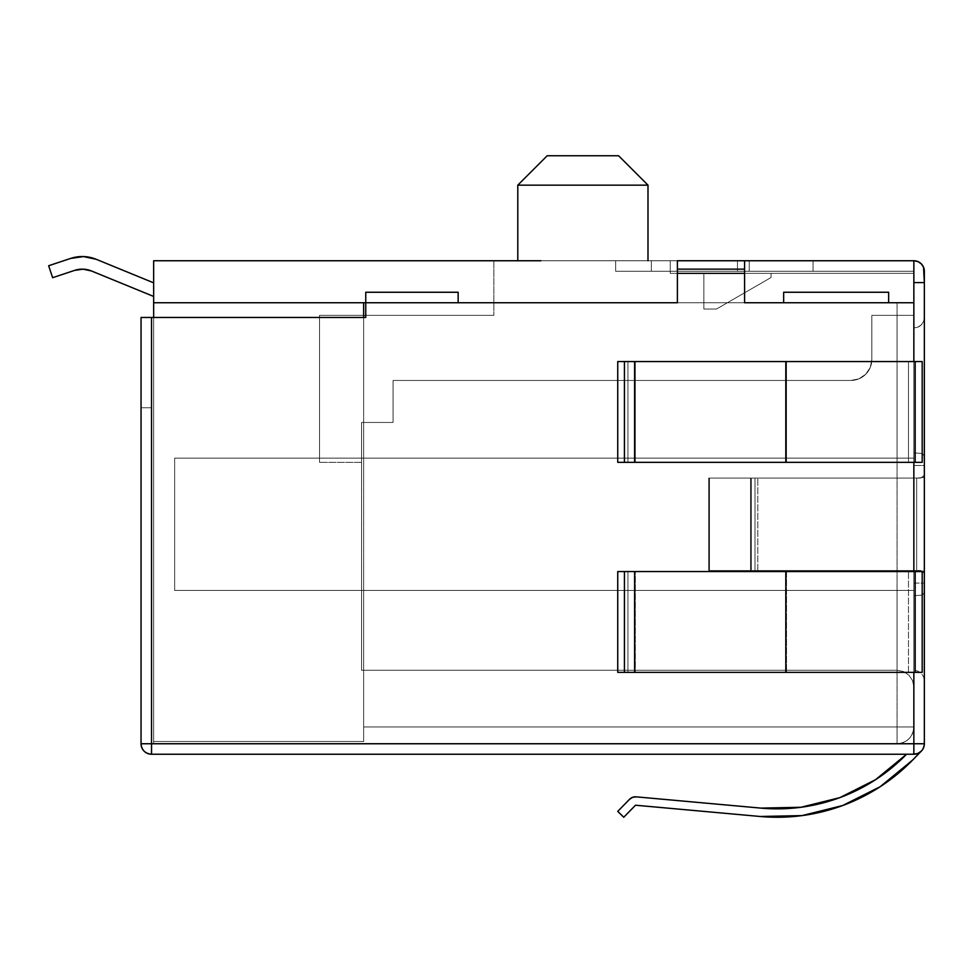 <?xml version="1.0" encoding="UTF-8"?>
<svg xmlns="http://www.w3.org/2000/svg" width="973" height="973" viewBox="0 0 973 973"><rect width="100%" height="100%" fill="white"/><g stroke="black" fill="none" stroke-linecap="round" stroke-linejoin="round"><path stroke-width="0.73" stroke-dasharray="4.87 3.65" d="M924.35 583.095L923.864 593.335L921.857 595.135L913.854 595.695L913.854 583.095L924.35 583.095L913.854 583.095L913.854 670.251L913.854 465.495L924.35 465.495L924.35 475.262L920.701 478.096L913.854 478.096L913.854 315.349L913.854 687.047L913.854 315.349L913.854 570.494L920.701 570.494L924.35 573.328L924.35 590.064L924.35 573.328L920.701 570.494L913.854 570.494L913.854 595.695L921.881 595.135L923.876 593.323L924.35 590.064L924.35 458.538L924.35 465.495L913.854 465.495L913.854 452.895L921.881 453.467L923.876 455.279L924.35 458.538L923.864 455.267L921.857 453.454L913.854 452.895L913.854 478.096L920.701 478.096L924.35 475.262L924.35 317.453L923.547 321.467L921.273 324.873L917.867 327.147L913.854 327.95L913.854 260.752L913.854 302.749L888.653 302.749L888.653 292.253L783.654 292.253L783.654 302.749L458.149 302.749L783.654 302.749L458.149 302.749L458.149 292.253L365.751 292.253L365.751 302.749L153.649 302.749L153.649 260.752L647.994 260.752L647.994 185.15L618.585 155.753L547.191 155.753L517.794 185.15L647.994 185.15L517.794 185.15L517.794 260.752L647.994 260.752L153.649 260.752L153.649 302.749L365.751 302.749L153.649 302.749L365.751 302.749L365.751 292.253L458.149 292.253L458.149 302.749L783.654 302.749L458.149 302.749L783.654 302.749L458.149 302.749L783.654 302.749L783.654 292.253L888.653 292.253L888.653 302.749L913.854 302.749L888.653 302.749L913.854 302.749L888.653 302.749L913.854 302.749L913.854 282.596L913.854 302.749L153.649 302.749L153.649 743.749L153.649 317.453L153.649 741.499L363.647 741.499L363.647 302.749L783.654 302.749L365.751 302.749L365.751 317.453L151.545 317.453L151.545 743.749L913.854 743.749L913.854 273.352L913.854 315.349L913.854 273.352L913.854 315.349L871.844 315.349L913.854 315.349L897.045 315.349L897.045 458.149L361.555 458.149L361.555 422.452L393.056 422.452L361.555 422.452L393.056 422.452L361.555 422.452L393.056 422.452L393.056 380.455L850.852 380.455L393.056 380.455L850.852 380.455L393.056 380.455L850.852 380.455L858.891 378.85L865.702 374.301L870.251 367.49L871.844 359.451L871.844 315.349L897.045 315.349L897.045 458.149L361.555 458.149L361.555 422.452L393.056 422.452L393.056 380.455L850.852 380.455L858.891 378.85L865.702 374.301L870.251 367.49L871.844 359.451L871.844 315.349L913.854 315.349L913.854 273.352L913.854 282.596L924.35 282.596L913.854 282.596L924.35 282.596L923.547 267.234L921.273 263.829L917.867 261.555L913.854 260.752L913.854 282.596L913.854 273.352L771.054 273.352L771.054 277.524L716.444 309.049L703.856 309.049L703.856 273.352L670.251 273.352L670.251 260.752L493.846 260.752L913.854 260.752L913.854 273.352L771.054 273.352L771.054 277.524L716.444 309.049L703.856 309.049L703.856 273.352L670.251 273.352L670.251 260.752L493.846 260.752L493.846 315.349L319.545 315.349L493.846 315.349L319.545 315.349L319.545 462.345L361.555 462.345L361.555 422.452L361.555 590.453L897.045 590.453L897.045 670.251L361.555 670.251L361.555 590.453L897.045 590.453L897.045 670.251L361.555 670.251L361.555 590.453L361.555 670.251L897.045 670.251L361.555 670.251L361.555 422.452L361.555 462.345L361.555 422.452L393.056 422.452L393.056 380.455L393.056 422.452L393.056 380.455L393.056 422.452L393.056 380.455L850.852 380.455L858.891 378.85L865.702 374.301L870.251 367.49L871.844 359.451L871.844 315.349L871.844 359.451L871.844 315.349L871.844 359.451L871.844 315.349L913.854 315.349L913.854 273.352L670.251 273.352L913.854 273.352L670.251 273.352L670.251 260.752L493.846 260.752L493.846 315.349L319.545 315.349L319.545 462.345L361.555 462.345L361.555 422.452L393.056 422.452L393.056 380.455L850.852 380.455L858.891 378.85L865.702 374.301L870.251 367.49L871.844 359.451L871.844 315.349L913.854 315.349L913.854 458.149L361.555 458.149L361.555 590.453L174.654 590.453L913.854 590.453L174.654 590.453L174.654 458.149L913.854 458.149L913.854 590.453L174.654 590.453L174.654 458.149L913.854 458.149L913.854 590.453L174.654 590.453L174.654 458.149L174.654 590.453L174.654 458.149L913.854 458.149L174.654 458.149L913.854 458.149L897.045 458.149L897.045 315.349L913.854 315.349L897.045 315.349L897.045 458.149L913.854 458.149L913.854 273.352L670.251 273.352L670.251 260.752L670.251 273.352L670.251 260.752L913.854 260.752L624.848 260.752L913.854 260.752L670.251 260.752L670.251 273.352L913.854 273.352L913.854 260.752L913.854 282.596L924.35 282.596L913.854 282.596L924.35 282.596L924.35 271.248L924.35 317.453L924.35 271.248L923.547 267.234L924.35 271.248L924.35 317.453L924.35 271.248A10.496 10.496 0 0 0 913.854 260.752L670.251 260.752L670.251 273.352L913.854 273.352L913.854 271.248L913.854 327.95L917.867 327.147L921.273 324.873L923.547 321.467L924.35 317.453L924.35 583.095M744.588 260.752L677.39 260.752L744.588 260.752L677.39 260.752L744.588 260.752L744.588 273.352L677.39 273.352L677.39 302.749L744.588 302.749L744.588 273.352L677.39 273.352L677.39 260.752L677.39 273.352L744.588 273.352L744.588 302.749L458.149 302.749L897.045 302.749L744.588 302.749L744.588 269.144L677.39 269.144L744.588 269.144L677.39 269.144L744.588 269.144L677.39 269.144L677.39 302.749L677.39 273.352L744.588 273.352L677.39 273.352L677.39 302.749L744.588 302.749L744.588 260.752L744.588 273.352L744.588 260.752L677.39 260.752L677.39 273.352L744.588 273.352L744.588 260.752L677.39 260.752L744.588 260.752L744.588 269.144L677.39 269.144L677.39 260.752L744.588 260.752M624.848 260.752L517.794 260.752L647.994 260.752L517.794 260.752L517.794 185.15L647.994 185.15L647.994 260.752L540.927 260.752L624.848 260.752M913.854 302.749L913.854 743.749L913.854 672.355L908.49 672.355L908.49 571.552L913.854 571.552L913.854 462.345L908.49 462.345L908.49 361.555L913.854 361.555L913.854 302.749L897.045 302.749L897.045 726.953L897.045 302.749L897.045 726.953L363.647 726.953L897.045 726.953L363.647 726.953L363.647 302.749L153.649 302.749L153.649 743.749L897.045 743.749L897.045 726.953L913.854 726.953L913.854 302.749L913.854 726.953L897.045 726.953L897.045 743.749C907.25 742.752 912.856 737.157 913.854 726.953A16.796 16.796 0 0 1 897.045 743.749A16.796 16.796 0 0 0 913.854 726.953L897.045 726.953L897.045 302.749L913.854 302.749L888.653 302.749L913.854 302.749L913.854 743.749L151.545 743.749L913.854 743.749L151.545 743.749L151.545 317.453L141.049 317.453L141.049 743.749A10.496 10.496 0 0 0 151.545 754.245L151.545 317.453L365.751 317.453L141.049 317.453L141.049 407.748L141.049 317.453L151.545 317.453L151.545 407.748L151.545 317.453L141.049 317.453L141.049 407.748L151.545 407.748L141.049 407.748L151.545 407.748L141.049 407.748L141.049 317.453L151.545 317.453L151.545 743.749L913.854 743.749L913.854 302.749L365.751 302.749L365.751 317.453L151.545 317.453L365.751 317.453L365.751 302.749L458.149 302.749L458.149 292.253L458.149 302.749L365.751 302.749L365.751 317.453L365.751 292.253L365.751 317.453L151.545 317.453L151.545 743.749L913.854 743.749L913.854 672.355L922.197 672.355L908.49 672.355L913.854 672.355L908.49 672.355L908.49 571.552L908.49 672.355L786.525 672.355L786.525 571.552L635.32 571.552L635.32 672.355L627.938 672.355L627.938 571.552L617.746 571.552L635.32 571.552L635.32 672.355L908.49 672.355L884.165 672.355L908.49 672.355L908.49 571.552L786.525 571.552L786.525 672.355L884.165 672.355L786.525 672.355L786.525 571.552L922.197 571.552L913.854 571.552L913.854 462.345L922.197 462.345L908.49 462.345L913.854 462.345L908.49 462.345L908.49 361.555L908.49 462.345L786.525 462.345L786.525 361.555L635.32 361.555L635.32 462.345L627.938 462.345L627.938 361.555L617.746 361.555L635.32 361.555L635.32 462.345L908.49 462.345L884.165 462.345L908.49 462.345L908.49 361.555L786.525 361.555L786.525 462.345L884.165 462.345L786.525 462.345L786.525 361.555L922.197 361.555L913.854 361.555L913.854 302.749M363.647 317.453L363.647 741.499L363.647 302.749L363.647 741.499L153.649 741.499L363.647 741.499L153.649 741.499L153.649 743.749L897.045 743.749L897.045 726.953L913.854 726.953C912.856 737.157 907.25 742.752 897.045 743.749L153.649 743.749L897.045 743.749L897.045 726.953L363.647 726.953L363.647 741.499L363.647 317.453M91.462 270.968L153.649 296.449L91.462 270.968L153.649 296.449L91.462 270.968L153.649 296.449L91.462 270.968L153.649 296.449L91.462 270.968L153.649 296.449L91.462 270.968L153.649 296.449L153.649 282.839L153.649 296.449L153.649 282.839L153.649 296.449L153.649 282.839L153.649 296.449L153.649 282.839L153.649 296.449L153.649 282.839L153.649 296.449L153.649 282.839L153.649 296.449L153.649 282.839L153.649 296.449L153.649 282.839L153.649 296.449L153.649 282.839L96.242 259.305A36.901 36.901 0 0 0 70.579 258.441A36.901 36.901 0 0 1 96.242 259.305L153.649 282.839L96.242 259.305A36.901 36.901 0 0 0 70.579 258.441L48.65 265.751L70.579 258.441L48.65 265.751L52.639 277.706L74.568 270.397L52.639 277.706L48.65 265.751L52.639 277.706L74.568 270.397A24.301 24.301 0 0 1 91.462 270.968A24.301 24.301 0 0 0 74.568 270.397L52.639 277.706L74.568 270.397A24.301 24.301 0 0 1 91.462 270.968L153.649 296.449L91.462 270.968L153.649 296.449L153.649 282.839L96.242 259.305A36.901 36.901 0 0 0 70.579 258.441L48.65 265.751L52.639 277.706L74.568 270.397L52.639 277.706L48.65 265.751L70.579 258.441A36.901 36.901 0 0 1 96.242 259.305L153.649 282.839L96.242 259.305A36.901 36.901 0 0 0 70.579 258.441L48.65 265.751L52.639 277.706L74.568 270.397A24.301 24.301 0 0 1 91.462 270.968L153.649 296.449L153.649 282.839L96.242 259.305A36.901 36.901 0 0 0 70.579 258.441L48.65 265.751L52.639 277.706L74.568 270.397L52.639 277.706L74.568 270.397L52.639 277.706L48.65 265.751L52.639 277.706L74.568 270.397A24.301 24.301 0 0 1 91.462 270.968A24.301 24.301 0 0 0 74.568 270.397L52.639 277.706L74.568 270.397A24.301 24.301 0 0 1 91.462 270.968L153.649 296.449L91.462 270.968L153.649 296.449L153.649 282.839L96.242 259.305A36.901 36.901 0 0 0 70.579 258.441L48.65 265.751L70.579 258.441A36.901 36.901 0 0 1 96.242 259.305L153.649 282.839L96.242 259.305A36.901 36.901 0 0 0 70.579 258.441L48.65 265.751L52.639 277.706L48.65 265.751L52.639 277.706L74.568 270.397A24.301 24.301 0 0 1 91.462 270.968L153.649 296.449L153.649 282.839L96.242 259.305A36.901 36.901 0 0 0 70.579 258.441L48.65 265.751L52.639 277.706L48.65 265.751L70.579 258.441L48.65 265.751L52.639 277.706L74.568 270.397A24.301 24.301 0 0 1 91.462 270.968A24.301 24.301 0 0 0 74.568 270.397A24.301 24.301 0 0 1 91.462 270.968L153.649 296.449L91.462 270.968L153.649 296.449L153.649 282.839L96.242 259.305A36.901 36.901 0 0 0 70.579 258.441L48.65 265.751L70.579 258.441L48.65 265.751L52.639 277.706L74.568 270.397A24.301 24.301 0 0 1 91.462 270.968L153.649 296.449L153.649 282.839L96.242 259.305A36.901 36.901 0 0 0 70.579 258.441L48.65 265.751L52.639 277.706L48.65 265.751L52.639 277.706L74.568 270.397A24.301 24.301 0 0 1 91.462 270.968L153.649 296.449L91.462 270.968L153.649 296.449L153.649 282.839L96.242 259.305A36.901 36.901 0 0 0 70.579 258.441L48.65 265.751L70.579 258.441L48.65 265.751L52.639 277.706L74.568 270.397L52.639 277.706L48.65 265.751L52.639 277.706L74.568 270.397A24.301 24.301 0 0 1 91.462 270.968L153.649 296.449L153.649 282.839L96.242 259.305A36.901 36.901 0 0 0 70.579 258.441L48.65 265.751L52.639 277.706L74.568 270.397L52.639 277.706L48.65 265.751L70.579 258.441L48.65 265.751L52.639 277.706L74.568 270.397A24.301 24.301 0 0 1 91.462 270.968L153.649 296.449L91.462 270.968L153.649 296.449L153.649 282.839L96.242 259.305M361.555 590.453L174.654 590.453L174.654 458.149L361.555 458.149L361.555 590.453L174.654 590.453L913.854 590.453L361.555 590.453M174.654 458.149L174.654 590.453L174.654 458.149M361.555 462.345L319.545 462.345L361.555 462.345M319.545 315.349L319.545 462.345L319.545 315.349M493.846 260.752L493.846 315.349L493.846 260.752M871.844 359.451A21.005 21.005 0 0 1 850.852 380.455A21.005 21.005 0 0 0 871.844 359.451A21.005 21.005 0 0 1 850.852 380.455A21.005 21.005 0 0 0 871.844 359.451M771.054 273.352L771.054 277.524L771.054 273.352L703.856 273.352L703.856 309.049L716.444 309.049L771.054 277.524L771.054 273.352L771.054 277.524L716.444 309.049L703.856 309.049L703.856 273.352L703.856 309.049L716.444 309.049L703.856 309.049L703.856 273.352L703.856 309.049L703.856 273.352L771.054 273.352L771.054 277.524L771.054 273.352M703.856 309.049L716.444 309.049L703.856 309.049M771.054 277.524L716.444 309.049L771.054 277.524M83.483 256.568L70.579 258.441L48.65 265.751L70.579 258.441L83.483 256.568L70.579 258.441L83.483 256.568L70.579 258.441L83.483 256.568L70.579 258.441L83.483 256.568L70.579 258.441L83.483 256.568L70.579 258.441L83.483 256.568L70.579 258.441L83.483 256.568L70.579 258.441L48.65 265.751L52.639 277.706L74.568 270.397M153.649 296.449L153.649 282.839L153.649 296.449M70.579 258.441L48.65 265.751L52.639 277.706L48.65 265.751L52.639 277.706L48.65 265.751L70.579 258.441M913.854 687.047L913.854 590.453L897.045 590.453L897.045 670.251L903.479 671.528L908.928 675.165L912.577 680.626L913.854 687.047L912.577 680.626L913.854 687.047L912.577 680.626L908.928 675.165L912.577 680.626L908.928 675.165L903.479 671.528L908.928 675.165L903.479 671.528L897.045 670.251L903.479 671.528L897.045 670.251L897.045 590.453L913.854 590.453L913.854 687.047M618.585 155.753L547.191 155.753L618.585 155.753L549.903 155.753L618.585 155.753L647.994 185.15L517.794 185.15L647.994 185.15L517.794 185.15L547.191 155.753L618.585 155.753M922.185 264.863L917.867 261.555L913.854 260.752L813.051 260.752L813.051 271.248L913.854 271.248L737.449 271.248L737.449 260.752L737.449 271.248L913.854 271.248L813.051 271.248L813.051 260.752L651.351 260.752L913.854 260.752L615.654 260.752L913.854 260.752L737.449 260.752L913.854 260.752L917.867 261.555L921.273 263.829L923.547 267.234M913.854 271.248L913.854 273.352L913.854 271.248L813.051 271.248L813.051 260.752L749.21 260.752L749.21 271.248L813.051 271.248L749.21 271.248L749.21 260.752L651.351 260.752L651.351 271.248L749.21 271.248L651.351 271.248L651.351 260.752L651.351 271.248L651.351 260.752L749.21 260.752L749.21 271.248L749.21 260.752L813.051 260.752L813.051 271.248L651.351 271.248L913.854 271.248L737.449 271.248L737.449 260.752L737.449 271.248L737.449 260.752L737.449 271.248L737.449 260.752L615.654 260.752L615.654 271.248L737.449 271.248L615.654 271.248L615.654 260.752L615.654 271.248L615.654 260.752L737.449 260.752L737.449 271.248L615.654 271.248L913.854 271.248M917.928 753.418L913.854 754.245L151.545 754.245C145.172 753.625 141.669 750.122 141.049 743.749L151.545 743.749L151.545 754.245L913.854 754.245A10.496 10.496 0 0 0 921.37 751.071A10.496 10.496 0 0 1 913.854 754.245A10.496 10.496 0 0 0 921.37 751.071A10.496 10.496 0 0 1 913.854 754.245A10.496 10.496 0 0 0 924.35 743.749L924.35 282.596L924.35 743.749L913.854 743.749L924.35 743.749C923.73 750.122 920.227 753.625 913.854 754.245L913.854 743.749L913.854 754.245L906.556 754.245A180.601 180.601 0 0 1 760.91 808.113A180.601 180.601 0 0 0 906.556 754.245L917.928 753.418L921.37 751.071L912.577 760.108L921.37 751.071L917.928 753.418L921.37 751.071L912.577 760.108A189.005 189.005 0 0 1 760.156 816.481L635.491 805.218L623.766 817.247L617.746 811.385L629.47 799.356L617.746 811.385L623.766 817.247L635.491 805.218L760.156 816.481A189.005 189.005 0 0 0 912.577 760.108L880.188 786.707L842.74 805.51L802.056 815.605L760.156 816.481A189.005 189.005 0 0 0 912.577 760.108L921.37 751.071M924.35 590.064L924.35 680.747L924.35 590.064L923.693 593.688L921.857 595.135L913.854 595.695L913.854 670.251L917.867 671.054L921.273 673.328L923.547 676.734L924.35 680.747L924.35 590.064L924.35 680.747L923.547 676.734L924.35 680.747L923.547 676.734L921.273 673.328L923.547 676.734L921.273 673.328L917.867 671.054L921.273 673.328L917.867 671.054L913.854 670.251L917.867 671.054L913.854 670.251L913.854 595.695L921.881 595.135L923.62 593.81L924.35 590.064M365.751 292.253L365.751 302.749L458.149 302.749L365.751 302.749L458.149 302.749L365.751 302.749L365.751 292.253L458.149 292.253L365.751 292.253L458.149 292.253L458.149 302.749L458.149 292.253L365.751 292.253M757.821 570.494L757.821 478.096L916.688 478.096L916.688 570.494L757.821 570.494L757.821 478.096L750.56 478.096L750.56 570.494L920.701 570.494L913.854 570.494L913.854 478.096L708.685 478.096L750.56 478.096L750.56 570.494L708.685 570.494L708.685 478.096L708.685 570.494L709.475 570.494L709.475 478.096L709.475 570.494L751.351 570.494L751.351 478.096L751.351 570.494L754.987 570.494L754.987 478.096L754.987 570.494L913.854 570.494L708.685 570.494L757.821 570.494L750.56 570.494L750.56 478.096L920.701 478.096L708.685 478.096L754.987 478.096L754.987 570.494L751.351 570.494L751.351 478.096L751.351 570.494L709.475 570.494L709.475 478.096L709.475 570.494L708.685 570.494L708.685 478.096L708.685 570.494L750.56 570.494L750.56 478.096L757.821 478.096L757.821 570.494L916.688 570.494L916.688 478.096L757.821 478.096L757.821 570.494L920.701 570.494L754.987 570.494L754.987 478.096L913.854 478.096L913.854 570.494L757.821 570.494M913.854 478.096L708.685 478.096L913.854 478.096M783.654 302.749L783.654 292.253L888.653 292.253L888.653 302.749L888.653 292.253L888.653 302.749L783.654 302.749L888.653 302.749L783.654 302.749L783.654 292.253L783.654 302.749L888.653 302.749L888.653 292.253L783.654 292.253L888.653 292.253L783.654 292.253L783.654 302.749M917.867 327.147L913.854 327.95A10.496 10.496 0 0 0 924.35 317.453L923.547 321.467L921.273 324.873L917.867 327.147L921.273 324.873L923.547 321.467L924.35 317.453L924.35 458.538L923.693 454.914L921.857 453.454L913.854 452.895L913.854 327.95L917.867 327.147L921.273 324.873L923.547 321.467L924.35 317.453A10.496 10.496 0 0 1 913.854 327.95L917.867 327.147L913.854 327.95L913.854 452.895L921.881 453.467L923.62 454.792L924.35 458.538L924.35 317.453L923.547 321.467L921.273 324.873L917.867 327.147M923.499 571.09L916.688 570.494L916.688 478.096L923.499 477.5L924.35 475.262L924.35 573.328L923.499 571.09L924.35 573.328L924.35 475.262L923.499 477.512L916.688 478.096L916.688 570.494L923.499 571.09M922.197 361.555L617.746 361.555L617.746 462.345L922.197 462.345L922.197 361.555L922.197 462.345L617.746 462.345L627.938 462.345L627.938 361.555L786.525 361.555L635.32 361.555L635.32 462.345L786.525 462.345L786.525 361.555L627.938 361.555L627.938 462.345L786.525 462.345L635.32 462.345L635.32 361.555L617.746 361.555L617.746 462.345L635.32 462.345L627.938 462.345L627.938 361.555L617.746 361.555L624.435 361.555L624.435 462.345L624.435 361.555L634.615 361.555L634.615 462.345L634.615 361.555L785.807 361.555L785.807 462.345L785.807 361.555L915.167 361.555L915.167 462.345L915.167 361.555L922.197 361.555L913.854 361.555L918.512 361.555M922.197 571.552L617.746 571.552L617.746 672.355L922.197 672.355L922.197 571.552L922.197 672.355L617.746 672.355L627.938 672.355L627.938 571.552L786.525 571.552L635.32 571.552L635.32 672.355L786.525 672.355L786.525 571.552L627.938 571.552L627.938 672.355L786.525 672.355L635.32 672.355L635.32 571.552L617.746 571.552L617.746 672.355L635.32 672.355L627.938 672.355L627.938 571.552L617.746 571.552L624.435 571.552L624.435 672.355L624.435 571.552L634.615 571.552L634.615 672.355L634.615 571.552L785.807 571.552L785.807 672.355L785.807 571.552L915.167 571.552L915.167 672.355L915.167 571.552L922.197 571.552L913.854 571.552L918.512 571.552M141.049 743.749L141.049 317.453L151.545 317.453L151.545 743.749L141.049 743.749M913.854 260.752A10.496 10.496 0 0 1 924.35 271.248A10.496 10.496 0 0 0 913.854 260.752M677.39 270.385L677.39 269.144M744.588 270.385L744.588 269.144M632.572 797.337L636.245 796.851L760.91 808.113L636.245 796.851A8.404 8.404 0 0 0 629.47 799.356L617.746 811.385L623.766 817.247L635.491 805.218L760.156 816.481L635.491 805.218L623.766 817.247L617.746 811.385L629.47 799.356A8.404 8.404 0 0 1 636.245 796.851L632.572 797.337L636.245 796.851A8.404 8.404 0 0 0 629.47 799.356L617.746 811.385L629.47 799.356M839.821 797.641L875.603 779.665L839.821 797.641L875.603 779.665L906.556 754.245A180.601 180.601 0 0 1 760.91 808.113L800.949 807.274L760.91 808.113L636.245 796.851L760.91 808.113M760.156 816.481L635.491 805.218L623.766 817.247L617.746 811.385L623.766 817.247L635.491 805.218L760.156 816.481L802.056 815.605L842.74 805.51L880.188 786.707M875.603 779.665L906.556 754.245M922.197 462.345L918.512 462.345M922.197 672.355L918.512 672.355"/><path stroke-width="1.46" d="M647.994 185.15L618.585 155.753L547.191 155.753L517.794 185.15L647.994 185.15L517.794 185.15L517.794 260.752L517.794 185.15L547.191 155.753L618.585 155.753L647.994 185.15L647.994 260.752L647.994 185.15M540.927 260.752L153.649 260.752L153.649 302.749L365.751 302.749L363.647 302.749L363.647 317.453L363.647 302.749L153.649 302.749L153.649 260.752L540.927 260.752M923.547 267.234L924.35 282.596L913.854 282.596L913.854 260.752L744.588 260.752L913.854 260.752L917.867 261.555L921.273 263.829L923.547 267.234L922.185 264.863M744.588 302.749L913.854 302.749L913.854 361.555L913.854 260.752A10.496 10.496 0 0 1 924.35 271.248L924.35 743.749L924.35 282.596L913.854 282.596L913.854 302.749L888.653 302.749L888.653 292.253L783.654 292.253L783.654 302.749L888.653 302.749L888.653 292.253L783.654 292.253L783.654 302.749L744.588 302.749L744.588 273.352L744.588 302.749M677.39 270.385L677.39 302.749L365.751 302.749L365.751 292.253L365.751 317.453L141.049 317.453L151.545 317.453L151.545 754.245A10.496 10.496 0 0 1 141.049 743.749C141.669 750.122 145.172 753.625 151.545 754.245L913.854 754.245L913.854 743.749L141.049 743.749L141.049 317.453L141.049 743.749L151.545 743.749L151.545 754.245L913.854 754.245L913.854 743.749L924.35 743.749L913.854 743.749L913.854 672.355L913.854 743.749L151.545 743.749L151.545 317.453L365.751 317.453L365.751 302.749L677.39 302.749L677.39 273.352L744.588 273.352L677.39 273.352L677.39 269.144L744.588 269.144L744.588 273.352L744.588 270.385M153.649 317.453L153.649 302.749L153.649 317.453M74.568 270.397L83.07 269.168L74.568 270.397L83.07 269.168L74.568 270.397L83.07 269.168L74.568 270.397L83.07 269.168L74.568 270.397L83.07 269.168L74.568 270.397L83.07 269.168L74.568 270.397L83.07 269.168L74.568 270.397L52.639 277.706L48.65 265.751L70.579 258.441A36.901 36.901 0 0 1 96.242 259.305L153.649 282.839L96.242 259.305L83.483 256.568L70.579 258.441L48.65 265.751L52.639 277.706L74.568 270.397L83.07 269.168L91.462 270.968L153.649 296.449L91.462 270.968L83.07 269.168L91.462 270.968A24.301 24.301 0 0 0 74.568 270.397L83.07 269.168L91.462 270.968M96.242 259.305L83.483 256.568M913.854 462.345L913.854 571.552L913.854 462.345M458.149 302.749L458.149 292.253L365.751 292.253L458.149 292.253L458.149 302.749M922.197 571.552L922.197 672.355L915.167 672.355L915.167 571.552L922.197 571.552L922.197 672.355L915.167 672.355L915.167 571.552L785.807 571.552L785.807 672.355L915.167 672.355L634.615 672.355L634.615 571.552L785.807 571.552L785.807 672.355L624.435 672.355L624.435 571.552L634.615 571.552L634.615 672.355L617.746 672.355L617.746 571.552L624.435 571.552L624.435 672.355L617.746 672.355L617.746 571.552L918.512 571.552M922.197 361.555L922.197 462.345L915.167 462.345L915.167 361.555L922.197 361.555L922.197 462.345L915.167 462.345L915.167 361.555L785.807 361.555L785.807 462.345L915.167 462.345L634.615 462.345L634.615 361.555L785.807 361.555L785.807 462.345L624.435 462.345L624.435 361.555L634.615 361.555L634.615 462.345L617.746 462.345L617.746 361.555L624.435 361.555L624.435 462.345L617.746 462.345L617.746 361.555L918.512 361.555M913.854 754.245C920.227 753.625 923.73 750.122 924.35 743.749A10.496 10.496 0 0 1 913.854 754.245L917.928 753.418L913.854 754.245M744.588 269.144L744.588 260.752L677.39 260.752L744.588 260.752L744.588 269.144L677.39 269.144L677.39 260.752L677.39 269.144M906.556 754.245L875.603 779.665L906.556 754.245A180.601 180.601 0 0 1 760.91 808.113L636.245 796.851L632.572 797.337L629.47 799.356A8.404 8.404 0 0 1 636.245 796.851L760.91 808.113L800.949 807.274L760.91 808.113M760.156 816.481L635.491 805.218L623.766 817.247L617.746 811.385L629.47 799.356L632.572 797.337L629.47 799.356L617.746 811.385L623.766 817.247L635.491 805.218L760.156 816.481L802.056 815.605L842.74 805.51L880.188 786.707L912.577 760.108A189.005 189.005 0 0 1 760.156 816.481L802.056 815.605L842.74 805.51L880.188 786.707L912.577 760.108L921.37 751.071L917.928 753.418M875.603 779.665L839.821 797.641L800.949 807.274L839.821 797.641M880.188 786.707L912.577 760.108L921.37 751.071M918.512 462.345L922.197 462.345M918.512 672.355L922.197 672.355M629.47 799.356L632.572 797.337"/></g></svg>
